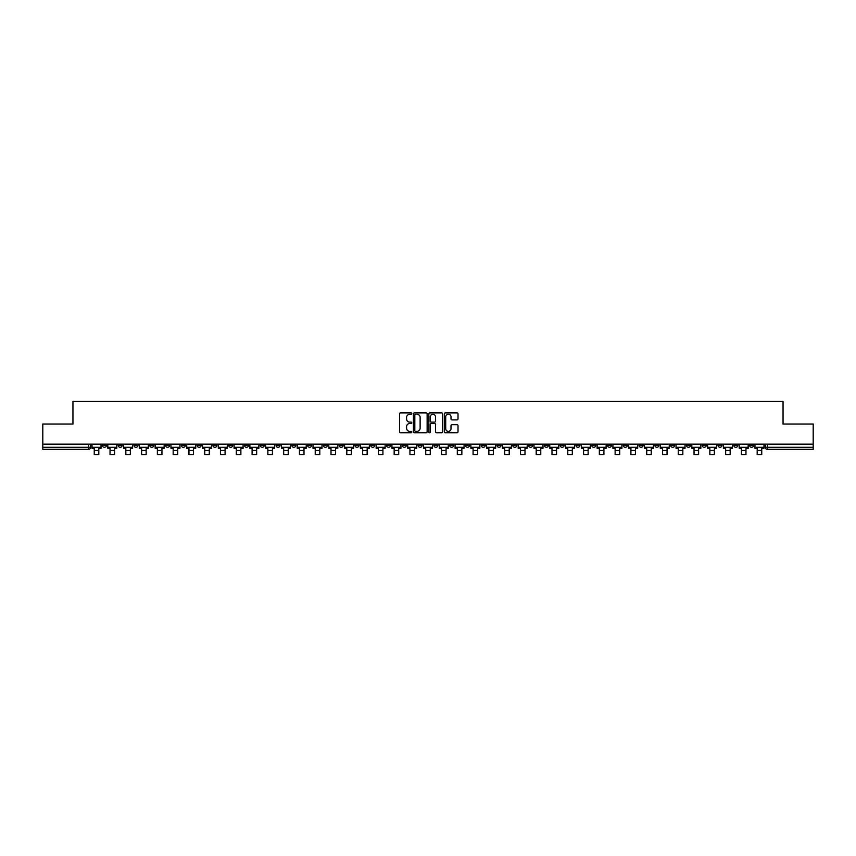 <?xml version="1.0" encoding="UTF-8"?>
<svg xmlns="http://www.w3.org/2000/svg" width="856" height="856" viewBox="0 0 856 856"><rect width="100%" height="100%" fill="white"/><g stroke="black" fill="none" stroke-linecap="round" stroke-linejoin="round"><path stroke-width="1.28" d="M411.811 413.576A0.696 0.696 0 0 0 411.115 412.881L400.565 412.881A0.995 0.995 0 0 0 399.57 413.876L399.57 431.756A0.995 0.995 0 0 0 400.565 432.751L411.115 432.751A0.696 0.696 0 0 0 411.811 432.055A0.696 0.696 0 0 0 411.115 431.36L409.746 431.36A3.178 3.178 0 0 1 406.568 428.182L406.568 426.684A3.178 3.178 0 0 1 409.746 423.506L411.115 423.506A0.696 0.696 0 0 0 411.811 422.81A0.696 0.696 0 0 0 411.115 422.115L409.746 422.115A3.178 3.178 0 0 1 406.568 418.937L406.568 417.45A3.178 3.178 0 0 1 409.746 414.272L411.115 414.272A0.696 0.696 0 0 0 411.811 413.576M623.286 444.168L623.286 445.281L627.33 445.281A2.022 2.022 0 0 1 625.308 447.303A2.022 2.022 0 0 1 623.286 445.281L623.286 444.168M528.58 444.168L528.58 445.281L532.625 445.281A2.022 2.022 0 0 1 530.602 447.303A2.022 2.022 0 0 1 528.58 445.281L528.58 444.168M512.787 444.168L512.787 445.281L516.842 445.281A2.022 2.022 0 0 1 514.809 447.303A2.022 2.022 0 0 1 512.787 445.281L512.787 444.168M418.081 444.168L418.081 445.281L422.136 445.281A2.022 2.022 0 0 1 420.103 447.303A2.022 2.022 0 0 1 418.081 445.281L418.081 444.168M402.299 444.168L402.299 445.281L406.343 445.281A2.022 2.022 0 0 1 404.321 447.303A2.022 2.022 0 0 1 402.299 445.281L402.299 444.168M386.516 444.168L386.516 445.281L390.561 445.281A2.022 2.022 0 0 1 388.538 447.303A2.022 2.022 0 0 1 386.516 445.281L386.516 444.168M354.951 444.168L354.951 445.281L358.996 445.281A2.022 2.022 0 0 1 356.973 447.303A2.022 2.022 0 0 1 354.951 445.281L354.951 444.168M323.375 445.281L323.375 444.168L323.375 445.281A2.022 2.022 0 0 0 325.398 447.303A2.022 2.022 0 0 1 323.375 445.281L327.42 445.281A2.022 2.022 0 0 1 325.398 447.303A2.022 2.022 0 0 0 327.42 445.281L327.42 444.168L327.42 445.281M307.593 445.281L307.593 444.168L307.593 445.281A2.022 2.022 0 0 0 309.615 447.303A2.022 2.022 0 0 1 307.593 445.281L311.638 445.281A2.022 2.022 0 0 1 309.615 447.303M291.81 445.281L291.81 444.168L291.81 445.281A2.022 2.022 0 0 0 293.833 447.303A2.022 2.022 0 0 1 291.81 445.281L295.855 445.281A2.022 2.022 0 0 1 293.833 447.303A2.022 2.022 0 0 0 295.855 445.281L295.855 444.168L295.855 445.281M276.028 444.168L276.028 445.281L280.072 445.281A2.022 2.022 0 0 1 278.05 447.303A2.022 2.022 0 0 1 276.028 445.281L276.028 444.168M260.245 444.168L260.245 445.281L264.29 445.281A2.022 2.022 0 0 1 262.268 447.303A2.022 2.022 0 0 1 260.245 445.281L260.245 444.168M244.452 444.168L244.452 445.281L248.508 445.281A2.022 2.022 0 0 1 246.475 447.303A2.022 2.022 0 0 1 244.452 445.281L244.452 444.168M228.67 445.281L228.67 444.168L228.67 445.281A2.022 2.022 0 0 0 230.692 447.303A2.022 2.022 0 0 1 228.67 445.281L232.714 445.281A2.022 2.022 0 0 1 230.692 447.303M197.105 445.281L197.105 444.168L197.105 445.281A2.022 2.022 0 0 0 199.127 447.303A2.022 2.022 0 0 1 197.105 445.281L201.149 445.281A2.022 2.022 0 0 1 199.127 447.303A2.022 2.022 0 0 0 201.149 445.281L201.149 444.168L201.149 445.281M181.322 445.281L181.322 444.168L181.322 445.281A2.022 2.022 0 0 0 183.345 447.303A2.022 2.022 0 0 1 181.322 445.281L185.367 445.281A2.022 2.022 0 0 1 183.345 447.303A2.022 2.022 0 0 0 185.367 445.281L185.367 444.168L185.367 445.281M165.529 445.281L165.529 444.168L165.529 445.281A2.022 2.022 0 0 0 167.562 447.303A2.022 2.022 0 0 1 165.529 445.281L169.584 445.281A2.022 2.022 0 0 1 167.562 447.303A2.022 2.022 0 0 0 169.584 445.281L169.584 444.168L169.584 445.281M149.746 445.281L149.746 444.168L149.746 445.281A2.022 2.022 0 0 0 151.769 447.303A2.022 2.022 0 0 1 149.746 445.281L153.802 445.281A2.022 2.022 0 0 1 151.769 447.303M133.964 445.281L133.964 444.168L133.964 445.281A2.022 2.022 0 0 0 135.986 447.303A2.022 2.022 0 0 1 133.964 445.281L138.009 445.281A2.022 2.022 0 0 1 135.986 447.303A2.022 2.022 0 0 0 138.009 445.281L138.009 444.168L138.009 445.281M118.182 445.281L118.182 444.168L118.182 445.281A2.022 2.022 0 0 0 120.204 447.303A2.022 2.022 0 0 1 118.182 445.281L122.226 445.281A2.022 2.022 0 0 1 120.204 447.303A2.022 2.022 0 0 0 122.226 445.281L122.226 444.168L122.226 445.281M457.029 419.889A0.995 0.995 0 0 0 458.014 418.894L458.014 413.876A0.995 0.995 0 0 0 457.029 412.881L445.302 412.881A0.995 0.995 0 0 0 444.318 413.876L444.318 431.756A0.995 0.995 0 0 0 445.302 432.751L457.029 432.751A0.995 0.995 0 0 0 458.014 431.756L458.014 425.7A0.995 0.995 0 0 0 457.029 424.704L452.011 424.704A0.995 0.995 0 0 0 451.016 425.7L451.016 428.695A2.654 2.654 0 0 1 448.362 431.36A2.654 2.654 0 0 1 445.709 428.695L445.709 416.925A2.654 2.654 0 0 1 448.362 414.272A2.654 2.654 0 0 1 451.016 416.925L451.016 418.894A0.995 0.995 0 0 0 452.011 419.889L457.029 419.889M42.8 444.168L42.8 424.03L72.953 424.03L72.953 401.464L783.047 401.464L783.047 424.03L813.2 424.03L813.2 444.168L42.8 444.168L42.8 447.303L90.661 447.303L90.661 444.168L90.661 447.303A2.022 2.022 0 0 1 88.639 449.325L42.8 449.325L42.8 447.303M427.133 413.876A0.995 0.995 0 0 0 426.138 412.881L414.422 412.881A0.995 0.995 0 0 0 413.427 413.876L413.427 431.756A0.995 0.995 0 0 0 414.422 432.751L426.138 432.751A0.995 0.995 0 0 0 427.133 431.756L427.133 413.876M429.862 412.881L441.578 412.881A0.995 0.995 0 0 1 442.573 413.876L442.573 431.756A0.995 0.995 0 0 1 441.578 432.751L436.571 432.751A0.995 0.995 0 0 1 435.576 431.756L435.576 424.501A0.995 0.995 0 0 0 434.581 423.506L431.253 423.506A0.995 0.995 0 0 0 430.258 424.501L430.258 432.055A0.696 0.696 0 0 1 429.562 432.751A0.696 0.696 0 0 1 428.867 432.055L428.867 413.876A0.995 0.995 0 0 1 429.862 412.881M765.339 444.168L765.339 447.303L813.2 447.303L813.2 449.325L767.361 449.325A2.022 2.022 0 0 1 765.339 447.303M813.2 444.168L813.2 447.303M753.601 444.168L753.601 445.281A2.022 2.022 0 0 1 751.579 447.303A2.022 2.022 0 0 1 749.556 445.281A2.022 2.022 0 0 0 751.579 447.303A2.022 2.022 0 0 0 753.601 445.281L749.556 445.281L749.556 444.168M737.818 444.168L737.818 445.281A2.022 2.022 0 0 1 735.796 447.303A2.022 2.022 0 0 1 733.774 445.281L737.818 445.281M733.774 444.168L733.774 445.281M722.036 444.168L722.036 445.281A2.022 2.022 0 0 1 720.014 447.303A2.022 2.022 0 0 1 717.991 445.281L722.036 445.281M717.991 444.168L717.991 445.281M706.254 445.281L706.254 444.168L706.254 445.281A2.022 2.022 0 0 1 704.231 447.303A2.022 2.022 0 0 1 702.198 445.281L706.254 445.281A2.022 2.022 0 0 1 704.231 447.303M702.198 444.168L702.198 445.281M690.471 444.168L690.471 445.281A2.022 2.022 0 0 1 688.438 447.303A2.022 2.022 0 0 1 686.416 445.281A2.022 2.022 0 0 0 688.438 447.303M686.416 444.168L686.416 445.281L690.471 445.281M674.678 444.168L674.678 445.281A2.022 2.022 0 0 1 672.655 447.303A2.022 2.022 0 0 1 670.633 445.281L674.678 445.281A2.022 2.022 0 0 1 672.655 447.303M670.633 444.168L670.633 445.281M658.895 444.168L658.895 445.281A2.022 2.022 0 0 1 656.873 447.303A2.022 2.022 0 0 1 654.851 445.281A2.022 2.022 0 0 0 656.873 447.303M654.851 444.168L654.851 445.281L658.895 445.281M643.113 444.168L643.113 445.281A2.022 2.022 0 0 1 641.091 447.303A2.022 2.022 0 0 1 639.068 445.281L643.113 445.281M639.068 444.168L639.068 445.281M627.33 444.168L627.33 445.281A2.022 2.022 0 0 1 625.308 447.303M611.548 444.168L611.548 445.281A2.022 2.022 0 0 1 609.525 447.303A2.022 2.022 0 0 1 607.493 445.281L611.548 445.281M607.493 444.168L607.493 445.281M595.755 444.168L595.755 445.281A2.022 2.022 0 0 1 593.732 447.303A2.022 2.022 0 0 1 591.71 445.281L595.755 445.281M591.71 444.168L591.71 445.281M579.972 444.168L579.972 445.281A2.022 2.022 0 0 1 577.95 447.303A2.022 2.022 0 0 1 575.928 445.281A2.022 2.022 0 0 0 577.95 447.303M575.928 444.168L575.928 445.281L579.972 445.281M564.19 444.168L564.19 445.281A2.022 2.022 0 0 1 562.167 447.303A2.022 2.022 0 0 1 560.145 445.281L564.19 445.281M560.145 444.168L560.145 445.281M548.407 444.168L548.407 445.281A2.022 2.022 0 0 1 546.385 447.303A2.022 2.022 0 0 1 544.363 445.281L548.407 445.281M544.363 444.168L544.363 445.281M532.625 444.168L532.625 445.281M516.842 444.168L516.842 445.281L516.842 444.168M501.049 444.168L501.049 445.281A2.022 2.022 0 0 1 499.027 447.303A2.022 2.022 0 0 1 497.004 445.281L501.049 445.281M497.004 444.168L497.004 445.281M485.266 444.168L485.266 445.281A2.022 2.022 0 0 1 483.244 447.303A2.022 2.022 0 0 1 481.222 445.281L485.266 445.281M481.222 444.168L481.222 445.281M469.484 444.168L469.484 445.281A2.022 2.022 0 0 1 467.462 447.303A2.022 2.022 0 0 1 465.439 445.281L469.484 445.281M465.439 444.168L465.439 445.281M453.701 444.168L453.701 445.281A2.022 2.022 0 0 1 451.679 447.303A2.022 2.022 0 0 1 449.657 445.281L453.701 445.281M449.657 444.168L449.657 445.281M437.919 444.168L437.919 445.281A2.022 2.022 0 0 1 435.897 447.303A2.022 2.022 0 0 1 433.864 445.281L437.919 445.281M433.864 444.168L433.864 445.281M422.136 444.168L422.136 445.281A2.022 2.022 0 0 1 420.103 447.303M406.343 444.168L406.343 445.281M390.561 445.281L390.561 444.168L390.561 445.281A2.022 2.022 0 0 1 388.538 447.303M374.778 444.168L374.778 445.281A2.022 2.022 0 0 1 372.756 447.303A2.022 2.022 0 0 1 370.734 445.281A2.022 2.022 0 0 0 372.756 447.303A2.022 2.022 0 0 0 374.778 445.281L370.734 445.281L370.734 444.168M358.996 445.281L358.996 444.168L358.996 445.281A2.022 2.022 0 0 1 356.973 447.303M343.213 444.168L343.213 445.281A2.022 2.022 0 0 1 341.191 447.303A2.022 2.022 0 0 1 339.158 445.281A2.022 2.022 0 0 0 341.191 447.303M339.158 444.168L339.158 445.281L343.213 445.281M311.638 444.168L311.638 445.281L311.638 444.168M280.072 445.281L280.072 444.168L280.072 445.281A2.022 2.022 0 0 1 278.05 447.303M264.29 445.281L264.29 444.168L264.29 445.281A2.022 2.022 0 0 1 262.268 447.303M248.508 445.281L248.508 444.168L248.508 445.281A2.022 2.022 0 0 1 246.475 447.303M232.714 444.168L232.714 445.281L232.714 444.168M216.932 445.281L216.932 444.168L216.932 445.281A2.022 2.022 0 0 1 214.91 447.303A2.022 2.022 0 0 1 212.887 445.281L216.932 445.281A2.022 2.022 0 0 1 214.91 447.303M212.887 444.168L212.887 445.281M153.802 444.168L153.802 445.281L153.802 444.168M106.444 445.281L106.444 444.168L106.444 445.281A2.022 2.022 0 0 1 104.421 447.303A2.022 2.022 0 0 1 102.399 445.281L106.444 445.281A2.022 2.022 0 0 1 104.421 447.303M102.399 444.168L102.399 445.281M88.639 444.168L88.639 449.325A2.022 2.022 0 0 0 90.661 447.303M415.513 414.272A0.696 0.696 0 0 0 414.818 414.967L414.818 430.664A0.696 0.696 0 0 0 415.513 431.36L416.947 431.36A3.178 3.178 0 0 0 420.125 428.182L420.125 417.45A3.178 3.178 0 0 0 416.947 414.272L415.513 414.272M435.576 416.979A2.654 2.654 0 0 0 432.911 414.325A2.654 2.654 0 0 0 430.258 416.979L430.258 421.131A0.995 0.995 0 0 0 431.253 422.115L434.581 422.115A0.995 0.995 0 0 0 435.576 421.131L435.576 416.979M92.02 447.303L101.029 447.303L101.029 448.309L98.804 448.309L98.804 454.536L94.256 454.536L94.256 448.309L92.02 448.309L92.02 444.168M101.029 447.303L101.029 444.168M107.813 447.303L116.812 447.303L116.812 448.309L114.586 448.309L114.586 454.536L110.039 454.536L110.039 448.309L107.813 448.309L107.813 444.168M116.812 447.303L116.812 444.168M123.596 447.303L132.594 447.303L132.594 448.309L130.369 448.309L130.369 454.536L125.821 454.536L125.821 448.309L123.596 448.309L123.596 444.168M132.594 447.303L132.594 444.168M139.378 447.303L148.388 447.303L148.388 448.309L146.162 448.309L146.162 454.536L141.604 454.536L141.604 448.309L139.378 448.309L139.378 444.168M148.388 447.303L148.388 444.168M155.161 447.303L164.17 447.303L164.17 448.309L161.945 448.309L161.945 454.536L157.386 454.536L157.386 448.309L155.161 448.309L155.161 444.168M164.17 447.303L164.17 444.168M170.943 447.303L179.953 447.303L179.953 448.309L177.727 448.309L177.727 454.536L173.169 454.536L173.169 448.309L170.943 448.309L170.943 444.168M179.953 447.303L179.953 444.168M186.736 447.303L195.735 447.303L195.735 448.309L193.51 448.309L193.51 454.536L188.962 454.536L188.962 448.309L186.736 448.309L186.736 444.168M195.735 447.303L195.735 444.168M202.519 447.303L211.518 447.303L211.518 448.309L209.292 448.309L209.292 454.536L204.745 454.536L204.745 448.309L202.519 448.309L202.519 444.168M211.518 447.303L211.518 444.168M218.301 447.303L227.3 447.303L227.3 448.309L225.075 448.309L225.075 454.536L220.527 454.536L220.527 448.309L218.301 448.309L218.301 444.168M227.3 447.303L227.3 444.168M234.084 447.303L243.093 447.303L243.093 448.309L240.868 448.309L240.868 454.536L236.31 454.536L236.31 448.309L234.084 448.309L234.084 444.168M243.093 447.303L243.093 444.168M249.866 447.303L258.876 447.303L258.876 448.309L256.65 448.309L256.65 454.536L252.092 454.536L252.092 448.309L249.866 448.309L249.866 444.168M258.876 447.303L258.876 444.168M265.649 447.303L274.658 447.303L274.658 448.309L272.433 448.309L272.433 454.536L267.875 454.536L267.875 448.309L265.649 448.309L265.649 444.168M274.658 447.303L274.658 444.168M281.442 447.303L290.441 447.303L290.441 448.309L288.215 448.309L288.215 454.536L283.668 454.536L283.668 448.309L281.442 448.309L281.442 444.168M290.441 447.303L290.441 444.168M297.225 447.303L306.223 447.303L306.223 448.309L303.998 448.309L303.998 454.536L299.45 454.536L299.45 448.309L297.225 448.309L297.225 444.168M306.223 447.303L306.223 444.168M313.007 447.303L322.017 447.303L322.017 448.309L319.791 448.309L319.791 454.536L315.233 454.536L315.233 448.309L313.007 448.309L313.007 444.168M322.017 447.303L322.017 444.168M328.79 447.303L337.799 447.303L337.799 448.309L335.573 448.309L335.573 454.536L331.015 454.536L331.015 448.309L328.79 448.309L328.79 444.168M337.799 447.303L337.799 444.168M344.572 447.303L353.582 447.303L353.582 448.309L351.356 448.309L351.356 454.536L346.798 454.536L346.798 448.309L344.572 448.309L344.572 444.168M353.582 447.303L353.582 444.168M360.355 447.303L369.364 447.303L369.364 448.309L367.138 448.309L367.138 454.536L362.591 454.536L362.591 448.309L360.355 448.309L360.355 444.168M369.364 447.303L369.364 444.168M376.148 447.303L385.147 447.303L385.147 448.309L382.921 448.309L382.921 454.536L378.373 454.536L378.373 448.309L376.148 448.309L376.148 444.168M385.147 447.303L385.147 444.168M391.93 447.303L400.929 447.303L400.929 448.309L398.703 448.309L398.703 454.536L394.156 454.536L394.156 448.309L391.93 448.309L391.93 444.168M400.929 447.303L400.929 444.168M407.713 447.303L416.722 447.303L416.722 448.309L414.497 448.309L414.497 454.536L409.938 454.536L409.938 448.309L407.713 448.309L407.713 444.168M416.722 447.303L416.722 444.168M423.495 447.303L432.505 447.303L432.505 448.309L430.279 448.309L430.279 454.536L425.721 454.536L425.721 448.309L423.495 448.309L423.495 444.168M432.505 447.303L432.505 444.168M439.278 447.303L448.287 447.303L448.287 448.309L446.062 448.309L446.062 454.536L441.503 454.536L441.503 448.309L439.278 448.309L439.278 444.168M448.287 447.303L448.287 444.168M455.071 447.303L464.07 447.303L464.07 448.309L461.844 448.309L461.844 454.536L457.297 454.536L457.297 448.309L455.071 448.309L455.071 444.168M464.07 447.303L464.07 444.168M470.854 447.303L479.852 447.303L479.852 448.309L477.627 448.309L477.627 454.536L473.079 454.536L473.079 448.309L470.854 448.309L470.854 444.168M479.852 447.303L479.852 444.168M486.636 447.303L495.645 447.303L495.645 448.309L493.409 448.309L493.409 454.536L488.862 454.536L488.862 448.309L486.636 448.309L486.636 444.168M495.645 447.303L495.645 444.168M502.419 447.303L511.428 447.303L511.428 448.309L509.202 448.309L509.202 454.536L504.644 454.536L504.644 448.309L502.419 448.309L502.419 444.168M511.428 447.303L511.428 444.168M518.201 447.303L527.21 447.303L527.21 448.309L524.985 448.309L524.985 454.536L520.427 454.536L520.427 448.309L518.201 448.309L518.201 444.168M527.21 447.303L527.21 444.168M533.984 447.303L542.993 447.303L542.993 448.309L540.767 448.309L540.767 454.536L536.209 454.536L536.209 448.309L533.984 448.309L533.984 444.168M542.993 447.303L542.993 444.168M549.777 447.303L558.775 447.303L558.775 448.309L556.55 448.309L556.55 454.536L552.002 454.536L552.002 448.309L549.777 448.309L549.777 444.168M558.775 447.303L558.775 444.168M565.559 447.303L574.558 447.303L574.558 448.309L572.332 448.309L572.332 454.536L567.785 454.536L567.785 448.309L565.559 448.309L565.559 444.168M574.558 447.303L574.558 444.168M581.342 447.303L590.351 447.303L590.351 448.309L588.125 448.309L588.125 454.536L583.567 454.536L583.567 448.309L581.342 448.309L581.342 444.168M590.351 447.303L590.351 444.168M597.124 447.303L606.134 447.303L606.134 448.309L603.908 448.309L603.908 454.536L599.35 454.536L599.35 448.309L597.124 448.309L597.124 444.168M606.134 447.303L606.134 444.168M612.907 447.303L621.916 447.303L621.916 448.309L619.691 448.309L619.691 454.536L615.132 454.536L615.132 448.309L612.907 448.309L612.907 444.168M621.916 447.303L621.916 444.168M628.7 447.303L637.699 447.303L637.699 448.309L635.473 448.309L635.473 454.536L630.926 454.536L630.926 448.309L628.7 448.309L628.7 444.168M637.699 447.303L637.699 444.168M644.482 447.303L653.481 447.303L653.481 448.309L651.255 448.309L651.255 454.536L646.708 454.536L646.708 448.309L644.482 448.309L644.482 444.168M653.481 447.303L653.481 444.168M660.265 447.303L669.264 447.303L669.264 448.309L667.038 448.309L667.038 454.536L662.49 454.536L662.49 448.309L660.265 448.309L660.265 444.168M669.264 447.303L669.264 444.168M676.047 447.303L685.057 447.303L685.057 448.309L682.831 448.309L682.831 454.536L678.273 454.536L678.273 448.309L676.047 448.309L676.047 444.168M685.057 447.303L685.057 444.168M691.83 447.303L700.839 447.303L700.839 448.309L698.614 448.309L698.614 454.536L694.056 454.536L694.056 448.309L691.83 448.309L691.83 444.168M700.839 447.303L700.839 444.168M707.612 447.303L716.622 447.303L716.622 448.309L714.396 448.309L714.396 454.536L709.838 454.536L709.838 448.309L707.612 448.309L707.612 444.168M716.622 447.303L716.622 444.168M723.406 447.303L732.404 447.303L732.404 448.309L730.179 448.309L730.179 454.536L725.631 454.536L725.631 448.309L723.406 448.309L723.406 444.168M732.404 447.303L732.404 444.168M739.188 447.303L748.187 447.303L748.187 448.309L745.961 448.309L745.961 454.536L741.414 454.536L741.414 448.309L739.188 448.309L739.188 444.168M748.187 447.303L748.187 444.168M754.971 447.303L763.98 447.303L763.98 448.309L761.744 448.309L761.744 454.536L757.196 454.536L757.196 448.309L754.971 448.309L754.971 444.168M763.98 447.303L763.98 444.168M767.361 444.168L767.361 449.325M94.256 450.491L98.804 450.491M110.039 450.491L114.586 450.491M125.821 450.491L130.369 450.491M141.604 450.491L146.162 450.491M157.386 450.491L161.945 450.491M173.169 450.491L177.727 450.491M188.962 450.491L193.51 450.491M204.745 450.491L209.292 450.491M220.527 450.491L225.075 450.491M236.31 450.491L240.868 450.491M252.092 450.491L256.65 450.491M267.875 450.491L272.433 450.491M283.668 450.491L288.215 450.491M299.45 450.491L303.998 450.491M315.233 450.491L319.791 450.491M331.015 450.491L335.573 450.491M346.798 450.491L351.356 450.491M362.591 450.491L367.138 450.491M378.373 450.491L382.921 450.491M394.156 450.491L398.703 450.491M409.938 450.491L414.497 450.491M425.721 450.491L430.279 450.491M441.503 450.491L446.062 450.491M457.297 450.491L461.844 450.491M473.079 450.491L477.627 450.491M488.862 450.491L493.409 450.491M504.644 450.491L509.202 450.491M520.427 450.491L524.985 450.491M536.209 450.491L540.767 450.491M552.002 450.491L556.55 450.491M567.785 450.491L572.332 450.491M583.567 450.491L588.125 450.491M599.35 450.491L603.908 450.491M615.132 450.491L619.691 450.491M630.926 450.491L635.473 450.491M646.708 450.491L651.255 450.491M662.49 450.491L667.038 450.491M678.273 450.491L682.831 450.491M694.056 450.491L698.614 450.491M709.838 450.491L714.396 450.491M725.631 450.491L730.179 450.491M741.414 450.491L745.961 450.491M757.196 450.491L761.744 450.491"/></g></svg>
